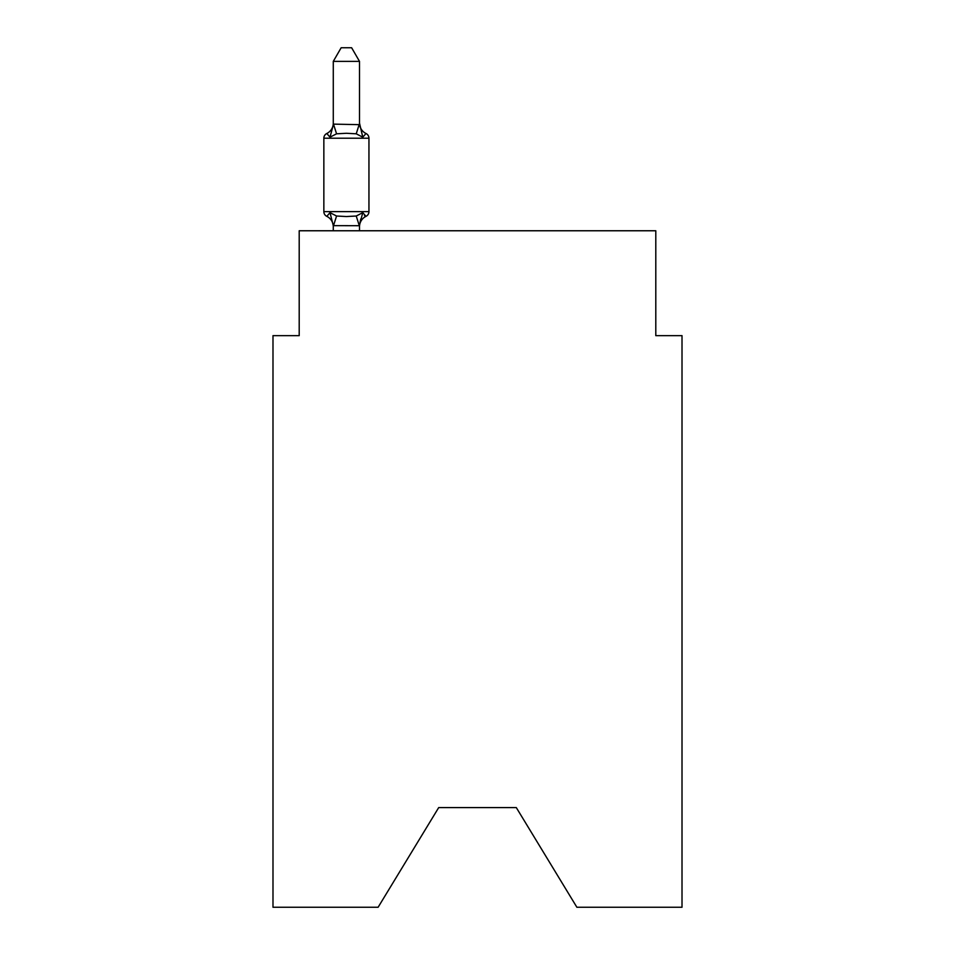 <?xml version="1.0" encoding="UTF-8"?>
<svg xmlns="http://www.w3.org/2000/svg" width="955" height="955" viewBox="0 0 955 955"><rect width="100%" height="100%" fill="white"/><g stroke="black" fill="none" stroke-linecap="round" stroke-linejoin="round"><path stroke-width="1.43" d="M516.309 807.608L576.88 907.25L682.013 907.25L682.013 335.647L655.799 335.647L655.799 230.764L299.202 230.764L299.202 335.647L272.987 335.647L272.987 907.25L378.12 907.25L438.691 807.608L516.309 807.608L438.691 807.608M362.781 212.655L366.004 216.343A5.241 5.241 0 0 0 368.952 211.628L368.952 138.212L368.952 211.628A5.241 5.241 0 0 1 366.004 216.343L362.781 212.655L366.004 216.343L362.781 212.655L366.004 216.343L362.781 212.655L366.004 216.343L362.781 212.655L366.004 216.343L362.781 212.655L366.004 216.343L362.781 212.655L366.004 216.343L362.781 212.655L366.004 216.343L362.781 212.655L366.004 216.343L362.781 212.655L366.004 216.343L362.781 212.655L366.004 216.343L362.781 212.655L366.004 216.343L362.781 212.655L366.004 216.343L362.781 212.655L366.004 216.343L362.781 212.655L366.004 216.343L362.781 212.655L366.004 216.343L362.781 212.655L366.004 216.343L362.781 212.655L366.004 216.343L362.781 212.655L366.004 216.343L362.781 212.655L359.295 225.702L333.283 225.643L330.012 212.655L326.801 216.343A5.241 5.241 0 0 1 323.852 211.628A5.241 5.241 0 0 0 326.801 216.343A5.241 5.241 0 0 1 323.852 211.628A5.241 5.241 0 0 0 326.801 216.343A5.241 5.241 0 0 1 323.852 211.628A5.241 5.241 0 0 0 326.801 216.343A5.241 5.241 0 0 1 323.852 211.628A5.241 5.241 0 0 0 326.801 216.343A5.241 5.241 0 0 1 323.852 211.628A5.241 5.241 0 0 0 326.801 216.343A5.241 5.241 0 0 1 323.852 211.628A5.241 5.241 0 0 0 326.801 216.343A5.241 5.241 0 0 1 323.852 211.628A5.241 5.241 0 0 0 326.801 216.343A5.241 5.241 0 0 1 323.852 211.628A5.241 5.241 0 0 0 326.801 216.343A5.241 5.241 0 0 1 323.852 211.628A5.241 5.241 0 0 0 326.801 216.343A5.241 5.241 0 0 1 323.852 211.628A5.241 5.241 0 0 0 326.801 216.343A5.241 5.241 0 0 1 323.852 211.628A5.241 5.241 0 0 0 326.801 216.343A5.241 5.241 0 0 1 323.852 211.628A5.241 5.241 0 0 0 326.801 216.343A5.241 5.241 0 0 1 323.852 211.628A5.241 5.241 0 0 0 326.801 216.343A5.241 5.241 0 0 1 323.852 211.628A5.241 5.241 0 0 0 326.801 216.343A5.241 5.241 0 0 1 323.852 211.628A5.241 5.241 0 0 0 326.801 216.343A5.241 5.241 0 0 1 323.852 211.628A5.241 5.241 0 0 0 326.801 216.343A5.241 5.241 0 0 1 323.852 211.628A5.241 5.241 0 0 0 326.801 216.343A5.241 5.241 0 0 1 323.852 211.628A5.241 5.241 0 0 0 326.801 216.343A5.241 5.241 0 0 1 323.852 211.628A5.241 5.241 0 0 0 326.801 216.343A5.241 5.241 0 0 1 323.852 211.628A5.241 5.241 0 0 0 326.801 216.343A5.241 5.241 0 0 1 323.852 211.628A5.241 5.241 0 0 0 326.801 216.343L330.012 212.655L326.801 216.343A5.241 5.241 0 0 1 323.852 211.628A5.241 5.241 0 0 0 326.801 216.343A5.241 5.241 0 0 1 323.852 211.628A5.241 5.241 0 0 0 326.801 216.343A5.241 5.241 0 0 1 323.852 211.628A5.241 5.241 0 0 0 326.801 216.343A5.241 5.241 0 0 1 323.852 211.628A5.241 5.241 0 0 0 326.801 216.343A5.241 5.241 0 0 1 323.852 211.628A5.241 5.241 0 0 0 326.801 216.343A5.241 5.241 0 0 1 323.852 211.628A5.241 5.241 0 0 0 326.801 216.343A5.241 5.241 0 0 1 323.852 211.628A5.241 5.241 0 0 0 326.801 216.343A5.241 5.241 0 0 1 323.852 211.628A5.241 5.241 0 0 0 326.801 216.343A5.241 5.241 0 0 1 323.852 211.628A5.241 5.241 0 0 0 326.801 216.343A5.241 5.241 0 0 1 323.852 211.628A5.241 5.241 0 0 0 326.801 216.343A5.241 5.241 0 0 1 323.852 211.628A5.241 5.241 0 0 0 326.801 216.343A5.241 5.241 0 0 1 323.852 211.628A5.241 5.241 0 0 0 326.801 216.343A5.241 5.241 0 0 1 323.852 211.628A5.241 5.241 0 0 0 326.801 216.343A5.241 5.241 0 0 1 323.852 211.628A5.241 5.241 0 0 0 326.801 216.343A5.241 5.241 0 0 1 323.852 211.628A5.241 5.241 0 0 0 326.801 216.343A5.241 5.241 0 0 1 323.852 211.628A5.241 5.241 0 0 0 326.801 216.343A5.241 5.241 0 0 1 323.852 211.628A5.241 5.241 0 0 0 326.801 216.343L330.012 212.655L326.801 216.343L330.012 212.655L326.801 216.343L330.012 212.655L326.801 216.343L330.012 212.655L326.801 216.343L330.012 212.655L326.801 216.343L330.012 212.655L326.801 216.343L330.012 212.655L326.801 216.343L330.012 212.655L326.801 216.343L330.012 212.655L326.801 216.343L330.012 212.655L326.801 216.343L330.012 212.655L326.801 216.343L330.012 212.655L326.801 216.343L330.012 212.655L326.801 216.343L330.012 212.655L326.801 216.343L330.012 212.655L326.801 216.343L330.012 212.655L326.801 216.343L330.012 212.655L326.801 216.343L330.012 212.655L326.801 216.343L330.012 212.655L336.566 216.021L346.402 216.546L356.239 216.021L362.781 212.655L366.004 216.343A5.241 5.241 0 0 0 368.952 211.628A5.241 5.241 0 0 1 366.004 216.343L364.5 215.627L366.004 216.343A5.241 5.241 0 0 0 368.952 211.628A5.241 5.241 0 0 1 366.004 216.343A5.241 5.241 0 0 0 368.952 211.628A5.241 5.241 0 0 1 366.004 216.343L364.5 215.627L366.004 216.343A5.241 5.241 0 0 0 368.952 211.628A5.241 5.241 0 0 1 366.004 216.343A5.241 5.241 0 0 0 368.952 211.628A5.241 5.241 0 0 1 366.004 216.343L364.5 215.627L366.004 216.343A5.241 5.241 0 0 0 368.952 211.628A5.241 5.241 0 0 1 366.004 216.343A5.241 5.241 0 0 0 368.952 211.628A5.241 5.241 0 0 1 366.004 216.343L364.5 215.627L366.004 216.343A5.241 5.241 0 0 0 368.952 211.628A5.241 5.241 0 0 1 366.004 216.343A5.241 5.241 0 0 0 368.952 211.628A5.241 5.241 0 0 1 366.004 216.343L364.5 215.627L366.004 216.343A5.241 5.241 0 0 0 368.952 211.628A5.241 5.241 0 0 1 366.004 216.343A5.241 5.241 0 0 0 368.952 211.628A5.241 5.241 0 0 1 366.004 216.343L364.5 215.627L366.004 216.343A5.241 5.241 0 0 0 368.952 211.628A5.241 5.241 0 0 1 366.004 216.343A5.241 5.241 0 0 0 368.952 211.628A5.241 5.241 0 0 1 366.004 216.343L364.5 215.627L366.004 216.343A5.241 5.241 0 0 0 368.952 211.628A5.241 5.241 0 0 1 366.004 216.343A5.241 5.241 0 0 0 368.952 211.628A5.241 5.241 0 0 1 366.004 216.343L364.5 215.627L366.004 216.343A5.241 5.241 0 0 0 368.952 211.628A5.241 5.241 0 0 1 366.004 216.343A5.241 5.241 0 0 0 368.952 211.628A5.241 5.241 0 0 1 366.004 216.343L364.5 215.627L366.004 216.343A5.241 5.241 0 0 0 368.952 211.628A5.241 5.241 0 0 1 366.004 216.343A5.241 5.241 0 0 0 368.952 211.628A5.241 5.241 0 0 1 366.004 216.343L364.5 215.627L366.004 216.343A5.241 5.241 0 0 0 368.952 211.628A5.241 5.241 0 0 1 366.004 216.343A5.241 5.241 0 0 0 368.952 211.628A5.241 5.241 0 0 1 366.004 216.343L364.5 215.627L366.004 216.343A5.241 5.241 0 0 0 368.952 211.628A5.241 5.241 0 0 1 366.004 216.343A5.241 5.241 0 0 0 368.952 211.628A5.241 5.241 0 0 1 366.004 216.343L364.5 215.627L366.004 216.343A5.241 5.241 0 0 0 368.952 211.628A5.241 5.241 0 0 1 366.004 216.343A5.241 5.241 0 0 0 368.952 211.628A5.241 5.241 0 0 1 366.004 216.343L364.5 215.627L366.004 216.343A5.241 5.241 0 0 0 368.952 211.628A5.241 5.241 0 0 1 366.004 216.343A5.241 5.241 0 0 0 368.952 211.628A5.241 5.241 0 0 1 366.004 216.343L364.5 215.627L366.004 216.343A5.241 5.241 0 0 0 368.952 211.628A5.241 5.241 0 0 1 366.004 216.343A5.241 5.241 0 0 0 368.952 211.628A5.241 5.241 0 0 1 366.004 216.343L364.5 215.627L366.004 216.343A5.241 5.241 0 0 0 368.952 211.628A5.241 5.241 0 0 1 366.004 216.343A5.241 5.241 0 0 0 368.952 211.628A5.241 5.241 0 0 1 366.004 216.343L364.5 215.627L366.004 216.343A5.241 5.241 0 0 0 368.952 211.628A5.241 5.241 0 0 1 366.004 216.343A5.241 5.241 0 0 0 368.952 211.628A5.241 5.241 0 0 1 366.004 216.343L364.5 215.627L366.004 216.343A5.241 5.241 0 0 0 368.952 211.628A5.241 5.241 0 0 1 366.004 216.343A5.241 5.241 0 0 0 368.952 211.628A5.241 5.241 0 0 1 366.004 216.343L364.5 215.627L366.004 216.343A5.241 5.241 0 0 0 368.952 211.628A5.241 5.241 0 0 1 366.004 216.343A5.241 5.241 0 0 0 368.952 211.628A5.241 5.241 0 0 1 366.004 216.343L364.5 215.627M359.51 123.123A11.532 11.532 0 0 0 366.004 133.497L362.781 137.186L356.239 133.807L346.402 133.282L336.566 133.807L330.012 137.186L326.801 133.497A5.241 5.241 0 0 0 323.852 138.212A5.241 5.241 0 0 1 326.801 133.497L330.012 137.186L326.801 133.497A5.241 5.241 0 0 0 323.852 138.212A5.241 5.241 0 0 1 326.801 133.497L330.012 137.186L326.801 133.497A5.241 5.241 0 0 0 323.852 138.212A5.241 5.241 0 0 1 326.801 133.497L330.012 137.186L326.801 133.497A5.241 5.241 0 0 0 323.852 138.212A5.241 5.241 0 0 1 326.801 133.497L330.012 137.186L326.801 133.497A5.241 5.241 0 0 0 323.852 138.212A5.241 5.241 0 0 1 326.801 133.497L330.012 137.186L326.801 133.497A5.241 5.241 0 0 0 323.852 138.212A5.241 5.241 0 0 1 326.801 133.497L330.012 137.186L326.801 133.497A5.241 5.241 0 0 0 323.852 138.212A5.241 5.241 0 0 1 326.801 133.497L330.012 137.186L326.801 133.497A5.241 5.241 0 0 0 323.852 138.212A5.241 5.241 0 0 1 326.801 133.497L330.012 137.186L326.801 133.497A5.241 5.241 0 0 0 323.852 138.212A5.241 5.241 0 0 1 326.801 133.497L330.012 137.186L326.801 133.497A5.241 5.241 0 0 0 323.852 138.212A5.241 5.241 0 0 1 326.801 133.497L330.012 137.186L326.801 133.497A5.241 5.241 0 0 0 323.852 138.212A5.241 5.241 0 0 1 326.801 133.497L330.012 137.186L326.801 133.497A5.241 5.241 0 0 0 323.852 138.212A5.241 5.241 0 0 1 326.801 133.497L330.012 137.186L326.801 133.497A5.241 5.241 0 0 0 323.852 138.212A5.241 5.241 0 0 1 326.801 133.497L330.012 137.186L326.801 133.497A5.241 5.241 0 0 0 323.852 138.212A5.241 5.241 0 0 1 326.801 133.497L330.012 137.186L326.801 133.497A5.241 5.241 0 0 0 323.852 138.212A5.241 5.241 0 0 1 326.801 133.497L330.012 137.186L326.801 133.497A5.241 5.241 0 0 0 323.852 138.212A5.241 5.241 0 0 1 326.801 133.497L330.012 137.186L326.801 133.497A5.241 5.241 0 0 0 323.852 138.212A5.241 5.241 0 0 1 326.801 133.497L330.012 137.186L326.801 133.497A5.241 5.241 0 0 0 323.852 138.212A5.241 5.241 0 0 1 326.801 133.497L330.012 137.186L326.801 133.497A5.241 5.241 0 0 0 323.852 138.212A5.241 5.241 0 0 1 326.801 133.497L330.012 137.186L326.801 133.497A5.241 5.241 0 0 0 323.852 138.212A5.241 5.241 0 0 1 326.801 133.497L330.012 137.186L326.801 133.497A5.241 5.241 0 0 0 323.852 138.212A5.241 5.241 0 0 1 326.801 133.497L330.012 137.186L326.801 133.497A5.241 5.241 0 0 0 323.852 138.212A5.241 5.241 0 0 1 326.801 133.497L330.012 137.186L326.801 133.497A5.241 5.241 0 0 0 323.852 138.212A5.241 5.241 0 0 1 326.801 133.497L330.012 137.186L326.801 133.497A5.241 5.241 0 0 0 323.852 138.212A5.241 5.241 0 0 1 326.801 133.497L330.012 137.186L326.801 133.497A5.241 5.241 0 0 0 323.852 138.212A5.241 5.241 0 0 1 326.801 133.497L330.012 137.186L326.801 133.497A5.241 5.241 0 0 0 323.852 138.212A5.241 5.241 0 0 1 326.801 133.497L330.012 137.186L326.801 133.497A5.241 5.241 0 0 0 323.852 138.212A5.241 5.241 0 0 1 326.801 133.497L330.012 137.186L326.801 133.497A5.241 5.241 0 0 0 323.852 138.212A5.241 5.241 0 0 1 326.801 133.497L330.012 137.186L326.801 133.497A5.241 5.241 0 0 0 323.852 138.212A5.241 5.241 0 0 1 326.801 133.497L330.012 137.186L326.801 133.497A5.241 5.241 0 0 0 323.852 138.212A5.241 5.241 0 0 1 326.801 133.497L330.012 137.186L326.801 133.497A5.241 5.241 0 0 0 323.852 138.212A5.241 5.241 0 0 1 326.801 133.497L330.012 137.186L326.801 133.497A5.241 5.241 0 0 0 323.852 138.212A5.241 5.241 0 0 1 326.801 133.497L330.012 137.186L326.801 133.497A5.241 5.241 0 0 0 323.852 138.212A5.241 5.241 0 0 1 326.801 133.497L330.012 137.186L326.801 133.497A5.241 5.241 0 0 0 323.852 138.212A5.241 5.241 0 0 1 326.801 133.497L330.012 137.186L326.801 133.497A5.241 5.241 0 0 0 323.852 138.212A5.241 5.241 0 0 1 326.801 133.497L330.012 137.186L326.801 133.497A5.241 5.241 0 0 0 323.852 138.212A5.241 5.241 0 0 1 326.801 133.497L330.012 137.186L326.801 133.497A5.241 5.241 0 0 0 323.852 138.212A5.241 5.241 0 0 1 326.801 133.497L330.012 137.186L326.801 133.497A5.241 5.241 0 0 0 323.852 138.212A5.241 5.241 0 0 1 326.801 133.497L330.012 137.186L333.498 124.126L359.51 124.663L359.51 123.123L362.781 137.186L366.004 133.497A5.241 5.241 0 0 1 368.952 138.212L323.852 138.212L323.852 211.628L368.952 211.628M359.51 225.165L360.739 218.993L359.51 225.165M359.51 61.383L333.283 61.383L341.162 47.75L351.631 47.75L359.51 61.383L359.51 124.663M333.283 226.717L333.283 225.165L333.283 226.717A11.532 11.532 0 0 0 326.801 216.343M333.283 61.383L333.283 124.198M359.51 230.764L359.51 225.643M333.283 230.764L333.283 225.643M366.004 216.343A11.532 11.532 0 0 0 359.51 226.717M326.801 133.497A11.532 11.532 0 0 0 333.283 123.123M336.566 216.021L333.498 225.702M356.239 216.021L359.295 225.702M333.498 124.126L336.566 133.807M359.295 124.126L356.239 133.807"/></g></svg>
